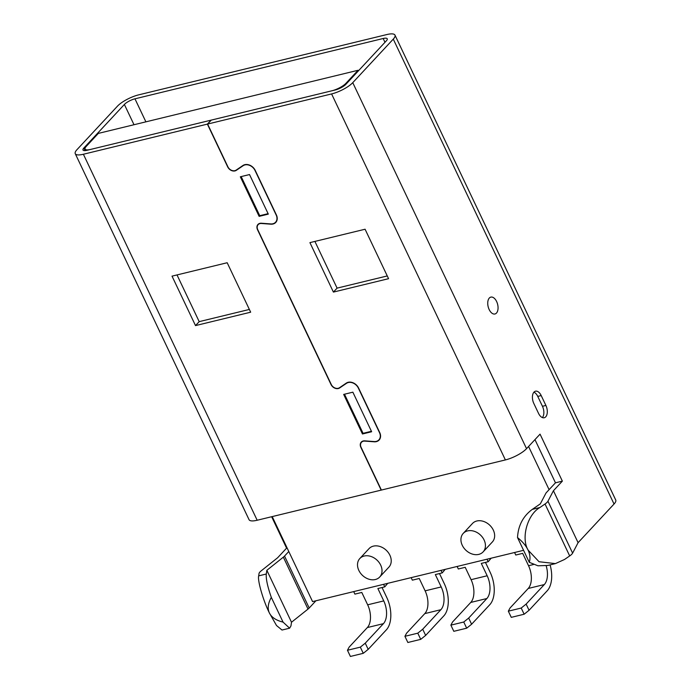 <?xml version="1.0" encoding="UTF-8"?>
<svg xmlns="http://www.w3.org/2000/svg" width="691" height="691" viewBox="0 0 691 691"><rect width="100%" height="100%" fill="white"/><g stroke="black" fill="none" stroke-linecap="round" stroke-linejoin="round"><path stroke-width="1.04" d="M478.759 554.389A13.578 10.538 42.9 0 1 463.877 547.972A13.578 10.538 42.9 0 1 463.246 533.392A13.578 10.538 42.9 0 1 467.608 530.895A13.578 10.538 42.9 0 1 482.491 537.313A13.578 10.538 42.9 0 1 483.121 551.893A13.578 10.538 42.9 0 1 478.759 554.389M463.246 533.392L472.454 523.493A13.578 10.538 42.9 0 1 476.816 520.997A13.578 10.538 42.9 0 1 491.698 527.414A13.578 10.538 42.9 0 1 492.329 541.994L483.121 551.893M375.343 579.516A13.578 10.538 42.9 0 1 360.46 573.107A13.578 10.538 42.9 0 1 359.821 558.527A13.578 10.538 42.9 0 1 364.183 556.03A13.578 10.538 42.9 0 1 379.065 562.439A13.578 10.538 42.9 0 1 379.705 577.02A13.578 10.538 42.9 0 1 375.343 579.516M359.821 558.527L369.037 548.628A13.578 10.538 42.9 0 1 373.399 546.132A13.578 10.538 42.9 0 1 388.282 552.55A13.578 10.538 42.9 0 1 388.912 567.121L379.705 577.02M358.05 70.283L345.941 83.3A11.436 3.282 154.6 0 1 331.835 90.806L90.512 149.446A11.436 3.282 154.6 0 1 85.097 149.075A11.436 3.282 154.6 0 1 86.237 146.406L98.347 133.398L358.05 70.283L358.465 70.793M272.211 516.592L312.574 601.593L523.571 550.321M549.095 489.66L528.58 446.472M244.83 164.665A8.577 6.651 42.9 0 1 255.247 170.409L276.383 214.918A8.577 6.651 42.9 0 1 275.769 222.442A8.577 6.651 42.9 0 1 270.846 224.178L261.44 223.487A5.718 4.44 -137.1 0 0 259.997 223.59A5.718 4.44 -137.1 0 0 258.158 224.644A5.718 4.44 -137.1 0 0 257.743 229.654L331.257 384.464A5.718 4.44 -137.1 0 0 339.445 387.755L346.303 383.099A8.577 6.651 42.9 0 1 348.16 382.287A8.577 6.651 42.9 0 1 358.586 388.031L379.722 432.54A8.577 6.651 42.9 0 1 379.1 440.063A8.577 6.651 42.9 0 1 374.176 441.799L364.779 441.108A5.718 4.44 -137.1 0 0 363.328 441.212A5.718 4.44 -137.1 0 0 361.497 442.266A5.718 4.44 -137.1 0 0 361.082 447.276L381.397 490.057L505.389 459.93A17.145 4.923 -25.4 0 0 526.542 448.666L352.755 82.661A17.145 4.923 154.6 0 1 331.594 93.933L207.602 124.06L227.918 166.842A5.718 4.44 -137.1 0 0 236.106 170.133L242.964 165.477A8.577 6.651 42.9 0 1 244.83 164.665M75.259 153.687L249.054 519.684A17.145 4.923 -25.4 0 0 257.173 520.245L381.164 490.118L360.849 447.336A6.003 4.656 42.9 0 1 361.281 442.076A6.003 4.656 42.9 0 1 363.216 440.97A6.003 4.656 42.9 0 1 364.727 440.849L374.133 441.549A8.292 6.435 -137.1 0 0 378.893 439.865A8.292 6.435 -137.1 0 0 379.489 432.601L358.353 388.083A8.292 6.435 -137.1 0 0 348.281 382.538A8.292 6.435 -137.1 0 0 346.485 383.324L339.618 387.971A6.003 4.656 42.9 0 1 331.024 384.524L257.518 229.714A6.003 4.656 42.9 0 1 257.95 224.454A6.003 4.656 42.9 0 1 259.876 223.348A6.003 4.656 42.9 0 1 261.397 223.228L270.794 223.927A8.292 6.435 -137.1 0 0 275.554 222.243A8.292 6.435 -137.1 0 0 276.158 214.979L255.014 170.461A8.292 6.435 -137.1 0 0 244.951 164.916A8.292 6.435 -137.1 0 0 243.146 165.702L236.287 170.349A6.003 4.656 42.9 0 1 227.693 166.902L207.378 124.112L83.386 154.248A17.145 4.923 154.6 0 1 75.259 153.687A17.145 4.923 154.6 0 1 76.96 149.679L117.487 106.138A17.145 4.923 154.6 0 1 138.641 94.866L386.856 34.55A17.145 4.923 154.6 0 1 394.976 35.111A17.145 4.923 154.6 0 1 393.274 39.119L352.755 82.661M394.976 35.111L615.741 500.034A17.145 4.923 154.6 0 1 614.04 504.033L578.091 542.668L572.614 553.137A8.577 2.462 154.6 0 1 569.686 555.935L564.556 559.46L555.409 563.606L539.04 561.731L528.079 550.079C520.902 537.978 527.397 514.57 539.896 507.531L545.026 503.998A8.577 2.462 -25.4 0 0 547.954 501.2L553.431 490.731L562.362 481.135L540.051 434.147L526.542 448.666M387.262 275.942L337.087 288.13L314.906 241.418M207.378 124.112L211.057 120.156L87.066 150.284A8.577 2.462 154.6 0 1 83.006 150.007A8.577 2.462 154.6 0 1 83.861 148.004L124.38 104.462A8.577 2.462 154.6 0 1 134.961 98.822L383.168 38.506A8.577 2.462 154.6 0 1 387.236 38.791A8.577 2.462 154.6 0 1 386.381 40.795L345.863 84.337A8.577 2.462 154.6 0 1 335.282 89.968L211.291 120.104L207.602 124.06M309.922 242.627L365.081 229.231L388.567 278.689L333.408 292.086L309.922 242.627M250.669 312.194L195.51 325.599L172.024 276.141L227.184 262.735L250.669 312.194M268.315 214.124L249.529 174.555L240.33 176.792L259.125 216.361L268.315 214.124M371.646 431.745L352.859 392.177L343.669 394.414L362.455 433.983L371.646 431.745M533.91 392.194A8.577 4.811 -103.7 0 1 537.753 396.401L542.452 406.291A8.577 4.811 -103.7 0 1 542.375 417.58M545.899 405.453A8.577 4.811 -103.7 0 1 544.24 417.744A8.577 4.811 -103.7 0 1 538.531 413.373L533.832 403.484A8.577 4.811 -103.7 0 1 535.49 391.192A8.577 4.811 -103.7 0 1 541.2 395.563L545.899 405.453L542.452 406.291M489.168 309.559A8.689 4.88 -103.7 0 1 489.841 297.579A8.689 4.88 -103.7 0 1 496.63 301.535A8.689 4.88 -103.7 0 1 496.466 313.066A8.689 4.88 -103.7 0 1 493.84 314.034A8.689 4.88 -103.7 0 1 489.168 309.559M271.649 516.73L286.575 548.153L277.635 557.749L261.138 570.896A8.577 2.462 -25.4 0 0 259.039 573.495L258.693 575.862C257.328 580.198 263.202 600.6 269.378 612.952L276.521 625.528L282.014 630.037L289.624 628.188L283.06 622.125C276.063 620.371 271.511 617.313 269.378 612.952C267.348 608.546 267.987 603.355 271.313 597.387C267.521 586.504 265.845 578.712 266.294 574.014L266.847 570.308L283.345 557.153A8.577 2.462 -25.4 0 0 284.537 556.074L288.786 551.504M287.136 548.015L286.575 548.153M562.362 481.135L555.469 482.81L546.538 492.407A8.577 2.462 -25.4 0 0 545.812 493.374L540.336 503.843L532.286 509.379C523.104 516.203 518.172 525.601 517.516 537.563C522.448 541.528 525.972 545.7 528.079 550.079C530.135 554.467 530.524 558.535 529.263 562.301L537.961 565.799L547.799 565.454L555.409 563.606M315.917 600.781L309.197 608.011A8.577 2.462 154.6 0 1 308.005 609.091L291.507 622.237L290.954 625.942L289.624 628.188M534.964 439.623L555.469 482.81M291.507 622.237L266.847 570.308M283.06 622.125L271.313 597.387M578.091 542.668L553.431 490.731M529.263 562.301L517.516 537.563M249.365 309.447L199.198 321.643L177.017 274.923M199.198 321.643L195.51 325.599M337.087 288.13L333.408 292.086M268.099 213.666L259.738 215.696L241.168 176.585M259.738 215.696L259.125 216.361M371.43 431.288L363.069 433.317L344.498 394.207M363.069 433.317L362.455 433.983M417.787 633.181L420.724 639.356L407.854 642.492L404.917 636.307L417.787 633.181L422.711 629.225L425.647 635.409L420.724 639.356M439.493 573.565L444.278 583.645A24.297 13.639 -103.7 0 1 443.821 615.88L425.647 635.409M422.711 629.225L440.884 609.695A17.145 9.631 76.3 0 0 441.204 586.935L435.339 574.575L442.231 572.899L441.031 570.377M404.917 636.307L406.619 633.137L424.792 613.608A17.145 9.631 76.3 0 0 425.12 590.848L419.247 578.488L412.354 580.164L411.154 577.641M445.185 569.367L442.231 572.899M529.064 610.274L524.141 614.23L521.204 608.045L526.127 604.089L529.064 610.274L547.237 590.745A24.297 13.639 -103.7 0 0 550.088 564.893M526.127 604.089L544.309 584.56A17.145 9.631 76.3 0 0 546.166 565.791M521.204 608.045L508.334 611.172L510.044 608.002L528.218 588.473A17.145 9.631 76.3 0 0 528.537 565.713L522.672 553.353L515.771 555.028L514.579 552.506M524.141 614.23L511.271 617.357L508.334 611.172M463.747 622.012L466.684 628.188L453.814 631.315L450.877 625.139L463.747 622.012L468.679 618.056L471.608 624.241L466.684 628.188M485.453 562.396L490.239 572.468A24.297 13.639 -103.7 0 1 489.781 604.711L471.608 624.241M468.679 618.056L486.853 598.527A17.145 9.631 76.3 0 0 487.172 575.767L481.299 563.407L488.192 561.731L487 559.209M450.877 625.139L452.588 621.96L470.761 602.431A17.145 9.631 76.3 0 0 471.081 579.68L465.216 567.311L458.314 568.987L457.122 566.473M491.154 558.198L488.192 561.731M368.191 649.367L363.267 653.323L360.331 647.139L365.254 643.183L368.191 649.367L386.364 629.838A24.297 13.639 -103.7 0 0 386.822 597.603L382.037 587.523M383.574 584.344L384.775 586.858L387.737 583.334M384.775 586.858L377.882 588.533L383.747 600.902A17.145 9.631 76.3 0 1 383.427 623.653L367.336 627.566A17.145 9.631 76.3 0 0 367.664 604.815L361.79 592.446L354.898 594.122L353.697 591.6M365.254 643.183L383.427 623.653M360.331 647.139L347.461 650.266L349.162 647.096L367.336 627.566M363.267 653.323L350.397 656.45L347.461 650.266M346.234 83.931L345.941 83.3M243.768 165.028L243.146 165.702M347.107 382.65L346.485 383.324M505.389 459.93L331.594 93.933M257.173 520.245L83.386 154.248M537.753 396.401L541.2 395.563M266.294 574.014L258.693 575.862M539.896 507.531L532.286 509.379M569.686 555.935L545.026 503.998M308.005 609.091L283.345 557.153M309.197 608.011L284.537 556.074M572.614 553.137L547.954 501.2M85.097 150.612L83.861 148.004M134.002 124.726L124.38 104.462M145.887 121.841L134.961 98.822M384.973 42.306L383.168 38.506M614.04 504.033L393.274 39.119M340.482 387.046L339.618 387.971M237.151 169.425L236.287 170.349M440.884 609.695L424.792 613.608M441.204 586.935L425.12 590.848M528.537 565.713L533.469 564.521M544.309 584.56L528.218 588.473M486.853 598.527L470.761 602.431M487.172 575.767L471.081 579.68M367.664 604.815L383.747 600.902M85.097 149.075L85.796 150.534M258.158 224.644L259.125 223.608M361.497 442.266L362.464 441.229M378.893 439.865L380.05 438.621M275.554 222.243L276.72 220.999"/></g></svg>
